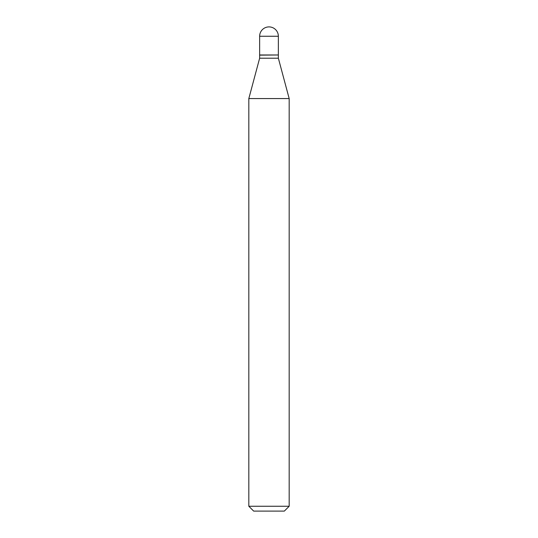 <?xml version="1.0" encoding="UTF-8"?>
<svg xmlns="http://www.w3.org/2000/svg" width="538" height="538" viewBox="0 0 538 538"><rect width="100%" height="100%" fill="white"/><g stroke="black" fill="none" stroke-linecap="round" stroke-linejoin="round"><path stroke-width="0.81" d="M259.639 36.261L259.639 54.984L278.361 54.984L278.361 36.261L259.639 36.261A9.361 9.361 0 0 1 269 26.9A9.361 9.361 0 0 1 278.361 36.261M278.2 54.984L259.639 55.145L259.639 58.212L248.825 98.568L248.825 506.258L289.175 506.258L284.333 511.1L253.667 511.1L248.825 506.258M278.361 55.145L278.361 58.212L259.639 58.212M278.361 58.212L289.175 98.568L248.825 98.568M289.175 98.568L289.175 506.258"/></g></svg>
